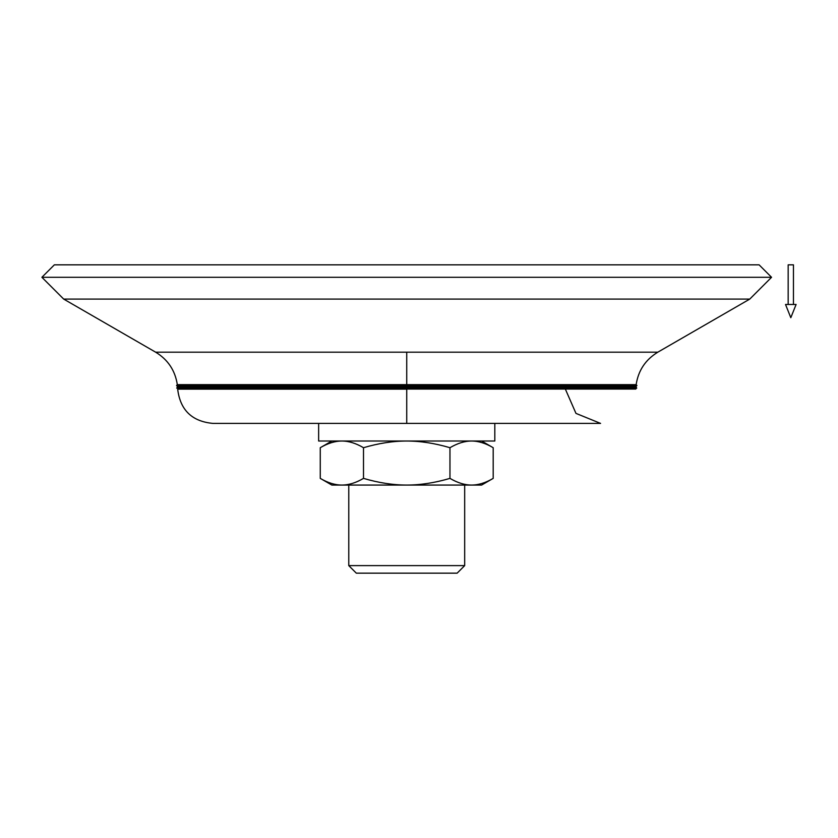 <?xml version="1.0" encoding="UTF-8"?>
<svg xmlns="http://www.w3.org/2000/svg" width="838" height="838" viewBox="0 0 838 838"><rect width="100%" height="100%" fill="white"/><g stroke="black" fill="none" stroke-linecap="round" stroke-linejoin="round"><path stroke-width="1.26" d="M785.531 304.477L790.81 317.696L796.1 304.477L785.531 304.477L796.1 304.477L790.81 317.696L785.531 304.477M793.46 304.477L793.46 264.839L788.17 264.839L788.17 304.477L788.17 264.839L793.46 264.839L793.46 304.477M177.666 389.136L406.734 389.136L406.734 423.4L406.734 389.136L177.666 389.136C180.191 410.023 191.933 421.451 212.894 423.4L406.734 423.4M406.734 388.172L176.755 388.172L406.734 388.172L406.734 389.052L406.734 388.172L636.712 388.172L406.734 388.172L406.734 387.292L635.885 387.292L406.734 387.292L406.734 388.172M406.734 385.522L176.535 385.522L406.734 385.522L406.734 386.402L406.734 385.522L636.922 385.522L406.734 385.522L406.734 384.652L636.147 384.652L406.734 384.652L406.734 385.522M155.659 352.19L406.734 352.19L155.659 352.19L63.698 299.093L155.659 352.19C167.925 359.649 175.142 370.469 177.321 384.652L176.535 385.522L177.426 386.402L636.042 386.402L636.922 385.522L636.147 384.652C638.315 370.469 645.543 359.649 657.799 352.19L406.734 352.19L406.734 384.652L177.321 384.652L406.734 384.652L406.734 352.19L657.799 352.19L749.759 299.093L657.799 352.19M331.848 485.066L320.263 478.383L331.848 485.066L341.883 485.066C335.001 485.055 327.805 482.824 320.263 478.383C327.805 482.824 335.001 485.055 341.883 485.066L406.734 485.066C392.98 485.055 378.567 482.824 363.503 478.383C355.961 482.824 348.755 485.055 341.883 485.066C348.755 485.055 355.961 482.824 363.503 478.383C378.567 482.824 392.98 485.055 406.734 485.066L481.609 485.066L493.194 478.383L481.609 485.066L471.574 485.066C464.702 485.055 457.496 482.824 449.964 478.383C434.891 482.824 420.487 485.055 406.734 485.066C420.487 485.055 434.891 482.824 449.964 478.383L449.964 447.712C434.891 443.271 420.487 441.039 406.734 441.018C392.98 441.039 378.567 443.271 363.503 447.712L363.503 478.383L363.503 447.712C378.567 443.271 392.98 441.039 406.734 441.018C420.487 441.039 434.891 443.271 449.964 447.712L449.964 478.383C457.496 482.824 464.702 485.055 471.574 485.066C478.456 485.055 485.663 482.824 493.194 478.383C485.663 482.824 478.456 485.055 471.574 485.066L331.848 485.066M493.194 447.712L481.609 441.018L493.194 447.712C485.663 443.271 478.456 441.039 471.574 441.018C478.456 441.039 485.663 443.271 493.194 447.712L493.194 478.383L493.194 447.712M331.848 441.018L320.263 447.712C327.805 443.271 335.001 441.039 341.883 441.018C348.755 441.039 355.961 443.271 363.503 447.712C355.961 443.271 348.755 441.039 341.883 441.018C335.001 441.039 327.805 443.271 320.263 447.712L331.848 441.018M464.681 565.619L457.139 573.161L464.681 565.619L464.681 485.066L464.681 565.619L348.776 565.619L348.776 485.066L348.776 565.619L464.681 565.619M356.318 573.161L348.776 565.619L356.318 573.161L457.139 573.161L356.318 573.161M494.818 423.4L494.818 441.018L494.818 423.4M318.639 441.018L318.639 423.4L318.639 441.018L494.818 441.018L318.639 441.018M636.042 386.402L406.734 386.402L406.734 387.292L177.583 387.292L406.734 387.292L406.734 386.402L177.426 386.402M771.557 277.294L749.759 299.093L771.557 277.294L759.102 264.839L54.355 264.839L41.9 277.294L771.557 277.294L41.9 277.294L54.355 264.839L759.102 264.839L771.557 277.294M63.698 299.093L41.9 277.294L63.698 299.093L749.759 299.093L63.698 299.093M471.574 441.018C464.702 441.039 457.496 443.271 449.964 447.712C457.496 443.271 464.702 441.039 471.574 441.018M320.263 447.712L320.263 478.383L320.263 447.712M177.509 386.402L176.755 388.172L177.635 387.282M406.734 389.052L635.833 389.052L406.734 389.052M212.894 423.4L600.563 423.4L575.968 413.396L565.336 389.052M636.712 388.172L635.948 386.402"/></g></svg>
